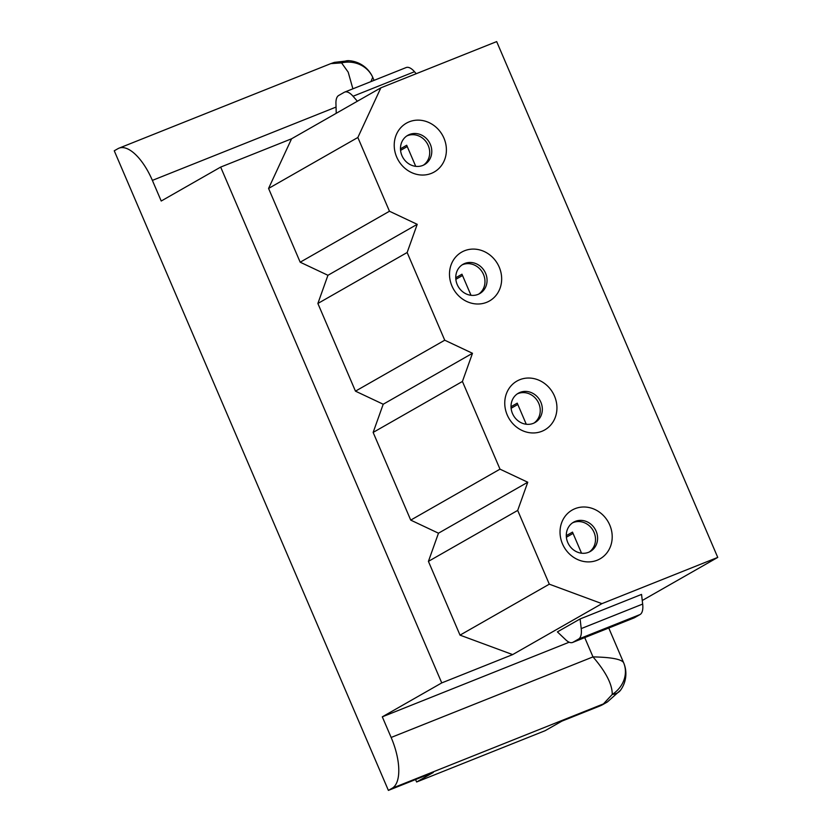 <?xml version="1.0" encoding="UTF-8"?>
<svg xmlns="http://www.w3.org/2000/svg" width="832" height="832" viewBox="0 0 832 832"><rect width="100%" height="100%" fill="white"/><g stroke="black" fill="none" stroke-linecap="round" stroke-linejoin="round"><path stroke-width="1.25" d="M415.563 779.553L416.614 781.997L433.295 772.47L388.388 790.4L392.142 788.258A44.959 19.063 -111.8 0 0 391.144 737.464L382.304 716.83L569.171 642.21M380.858 87.828L496.673 41.6L717.746 557.409L601.931 603.647L549.307 584.178L517.691 510.422L527.758 482.238L500.001 469.154L462.426 381.462L472.482 353.288L444.735 340.205L407.15 252.512L417.217 224.328L389.47 211.245L357.854 137.488L380.858 87.828L291.574 138.788L220.667 167.086L161.221 201.022L152.381 180.388A44.959 19.063 -111.8 0 0 119.028 148.158A44.959 19.063 -111.8 0 0 118.009 148.647L114.254 150.79L388.388 790.4M370.958 81.609L372.715 77.282A28.101 25.168 156 0 1 372.871 77.646A28.101 26.364 157.9 0 0 341.567 62.889L330.814 63.617L119.028 148.158M372.715 77.282A28.101 28.101 0 0 0 348.982 60.694A28.101 16.931 -86.1 0 0 341.567 62.889L348.182 72.124L352.893 88.816M416.614 781.997L545.189 730.673L561.87 721.146L599.695 706.056A33.717 30.482 60.3 0 0 603.138 704.392L607.35 701.99L620.568 690.175A28.101 15.746 -144.2 0 1 612.258 694.439A28.101 25.168 -24 0 0 623.605 662.657L623.594 662.626C621.348 659.173 611.146 657.249 592.998 656.895L584.73 637.603M372.902 77.709L374.046 80.371M607.35 701.979L603.45 703.903L612.248 694.439C612.331 684.434 605.904 671.913 592.998 656.895L391.144 737.464M415.73 166.348L406.692 145.257L400.483 148.803M406.765 135.97A16.858 15.246 -119.7 0 1 407.42 135.689A16.858 15.246 -119.7 0 1 427.482 143.946A16.858 15.246 -119.7 0 1 423.426 165.162M422.77 165.443A16.858 15.246 -119.7 0 1 402.397 156.593A16.858 15.246 -119.7 0 1 407.784 135.325A16.858 15.246 -119.7 0 1 409.5 134.493A16.858 15.246 -119.7 0 1 429.874 143.354A16.858 15.246 -119.7 0 1 424.497 164.611A16.858 15.246 -119.7 0 1 422.77 165.443M431.361 173.378A28.101 25.407 -119.7 0 1 396.677 157.03A28.101 25.407 -119.7 0 1 409.25 121.805A28.101 25.407 -119.7 0 1 443.945 138.154A28.101 25.407 -119.7 0 1 431.361 173.378M541.902 431.288A28.101 25.407 -119.7 0 1 507.208 414.929A28.101 25.407 -119.7 0 1 519.792 379.704A28.101 25.407 -119.7 0 1 554.486 396.063A28.101 25.407 -119.7 0 1 541.902 431.288M486.626 302.338A28.101 25.407 -119.7 0 1 451.942 285.979A28.101 25.407 -119.7 0 1 464.526 250.754A28.101 25.407 -119.7 0 1 499.21 267.114A28.101 25.407 -119.7 0 1 486.626 302.338M597.168 560.238A28.101 25.407 -119.7 0 1 562.484 543.889A28.101 25.407 -119.7 0 1 575.058 508.664A28.101 25.407 -119.7 0 1 609.752 525.013A28.101 25.407 -119.7 0 1 597.168 560.238M588.578 552.302A16.858 15.246 -119.7 0 1 568.204 543.452A16.858 15.246 -119.7 0 1 573.591 522.184A16.858 15.246 -119.7 0 1 575.318 521.362A16.858 15.246 -119.7 0 1 595.681 530.213A16.858 15.246 -119.7 0 1 590.304 551.47A16.858 15.246 -119.7 0 1 588.578 552.302M572.572 522.829A16.858 15.246 -119.7 0 1 573.227 522.548A16.858 15.246 -119.7 0 1 593.289 530.816A16.858 15.246 -119.7 0 1 589.233 552.022M581.537 553.207L572.499 532.116L566.29 535.662M566.384 537.222L573.061 533.416M642.252 600.496L717.746 557.409M601.931 603.647L512.658 654.597L460.023 635.138L428.418 561.371L438.474 533.198L410.727 520.114L373.142 432.422L383.209 404.238L355.462 391.154L317.876 303.472L327.943 275.288L300.186 262.205L268.57 188.438L291.574 138.788M512.658 654.597L441.75 682.906L220.667 167.086M549.307 584.178L460.023 635.138M517.691 510.422L428.418 561.371M382.304 716.83L441.75 682.906M641.545 594.412L580.102 618.946L581.214 628.597L642.668 604.063L641.545 594.412M581.214 628.597A19.001 8.05 -111.8 0 1 578.594 639.059L573.019 642.242A18.647 7.904 -111.8 0 1 572.603 642.45A18.647 7.904 -111.8 0 1 565.802 639.86L557.409 631.894L580.102 618.946M572.603 642.45L634.046 617.916A18.647 7.904 -111.8 0 0 634.473 617.718L640.047 614.536A19.001 8.05 -111.8 0 0 642.668 604.063M527.758 482.238L438.474 533.198M500.001 469.154L410.727 520.114M462.426 381.462L373.142 432.422M472.482 353.288L383.209 404.238M444.735 340.205L355.462 391.154M407.15 252.512L317.876 303.472M417.217 224.328L327.943 275.288M389.47 211.245L300.186 262.205M357.854 137.488L268.57 188.438M416.229 73.705L414.502 71.718A19.001 8.05 -111.8 0 0 406.141 67.558L344.687 92.092A19.001 8.05 -111.8 0 0 344.25 92.3L338.676 95.482A18.647 7.904 -111.8 0 0 335.941 103.542L336.242 113.298M357.375 101.234L353.049 96.252A19.001 8.05 -111.8 0 0 344.687 92.092M526.271 424.247L517.234 403.156L511.025 406.702M511.118 408.273L517.785 404.466M517.296 393.879A16.858 15.246 -119.7 0 1 517.962 393.598A16.858 15.246 -119.7 0 1 538.023 401.856A16.858 15.246 -119.7 0 1 533.967 423.072M533.312 423.353A16.858 15.246 -119.7 0 1 512.938 414.502A16.858 15.246 -119.7 0 1 518.315 393.234A16.858 15.246 -119.7 0 1 520.042 392.402A16.858 15.246 -119.7 0 1 540.415 401.253A16.858 15.246 -119.7 0 1 535.028 422.521A16.858 15.246 -119.7 0 1 533.312 423.353M470.995 295.298L461.958 274.206L455.749 277.753M455.842 279.323L462.519 275.506M462.03 264.919A16.858 15.246 -119.7 0 1 462.686 264.638A16.858 15.246 -119.7 0 1 482.747 272.906A16.858 15.246 -119.7 0 1 478.691 294.122M478.036 294.403A16.858 15.246 -119.7 0 1 457.673 285.542A16.858 15.246 -119.7 0 1 463.05 264.285A16.858 15.246 -119.7 0 1 464.776 263.453A16.858 15.246 -119.7 0 1 485.139 272.303A16.858 15.246 -119.7 0 1 479.762 293.571A16.858 15.246 -119.7 0 1 478.036 294.403M400.577 150.363L407.254 146.557M623.605 662.657A28.101 26.364 -22.1 0 1 623.813 663.146L608.764 628.014M336.045 107.068L152.381 180.388M392.142 788.258L603.45 703.903L599.695 706.056M578.594 639.059L640.047 614.536M573.019 642.242L634.473 617.718M414.502 71.718L353.049 96.252M348.982 60.694L334.36 62.379L330.814 63.617M620.568 690.175A28.101 28.101 0 0 0 623.813 663.146"/></g></svg>

